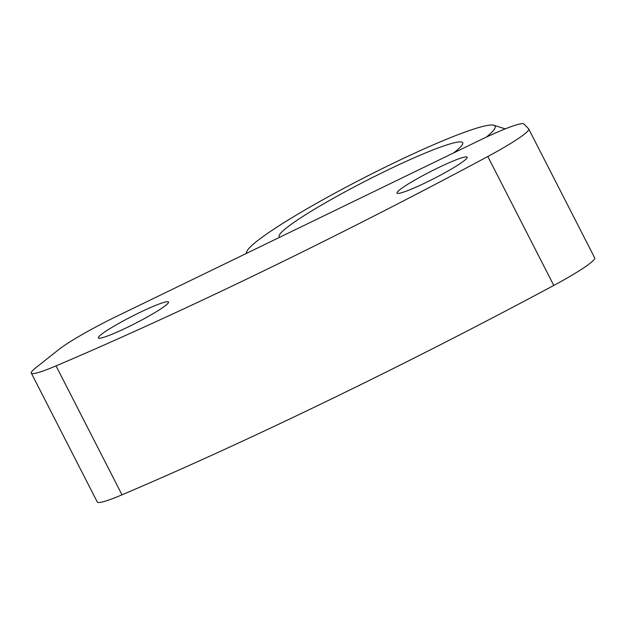 <?xml version="1.0" encoding="UTF-8"?>
<svg xmlns="http://www.w3.org/2000/svg" width="626" height="626" viewBox="0 0 626 626"><rect width="100%" height="100%" fill="white"/><g stroke="black" fill="none" stroke-linecap="round" stroke-linejoin="round"><path stroke-width="0.94" d="M117.195 316.075L478.874 140.686A60.644 5.986 -27.1 0 1 523.939 123.987L528.618 128.823A60.644 5.986 -27.1 0 1 528.72 128.972A60.644 5.986 -27.1 0 1 487.81 156.5A618.558 61.027 -27.1 0 1 56.027 365.889A60.644 5.986 -27.1 0 1 31.3 373.08A60.644 5.986 -27.1 0 1 35.674 367.869L58.766 349.566A60.644 5.986 -27.1 0 1 117.195 316.075M398.026 191.29A39.415 3.889 -27.1 0 0 397.001 193.105A39.415 3.889 -27.1 0 0 428.622 181.243A39.415 3.889 -27.1 0 0 466.143 159.004A39.415 3.889 -27.1 0 0 467.176 157.196A39.415 3.889 -27.1 0 0 435.555 169.059A39.415 3.889 -27.1 0 0 398.026 191.29M98.431 337.328A39.415 3.889 -27.1 0 0 98.36 337.923A39.415 3.889 -27.1 0 0 132.939 324.589A39.415 3.889 -27.1 0 0 168.472 302.608A39.415 3.889 -27.1 0 0 168.543 302.014A39.415 3.889 -27.1 0 0 133.964 315.347A39.415 3.889 -27.1 0 0 98.431 337.328M31.3 373.08L97.28 502.013A60.644 5.986 -27.1 0 0 122.007 494.822A618.558 61.027 -27.1 0 0 553.791 285.433A60.644 5.986 -27.1 0 0 594.7 257.904L528.72 128.972M486.332 137.133A139.481 13.764 -27.1 0 0 493.601 130.231A139.481 13.764 -27.1 0 0 493.875 125.27A139.481 13.764 -27.1 0 0 371.813 173.832A139.481 13.764 -27.1 0 0 248.279 249.195A139.481 13.764 -27.1 0 0 246.761 251.722A139.481 13.764 -27.1 0 0 246.769 253.24M453.521 152.979A103.094 10.172 -27.1 0 0 461.597 145.748A103.094 10.172 -27.1 0 0 462.716 142.751A103.094 10.172 -27.1 0 0 376.148 175.687A103.094 10.172 -27.1 0 0 280.276 233.678A103.094 10.172 -27.1 0 0 279.165 236.675A103.094 10.172 -27.1 0 0 279.783 237.231M553.791 285.433L487.81 156.5M122.007 494.822L56.027 365.889M493.875 125.27L505.237 128.886M246.761 251.722L246.175 253.53"/></g></svg>

